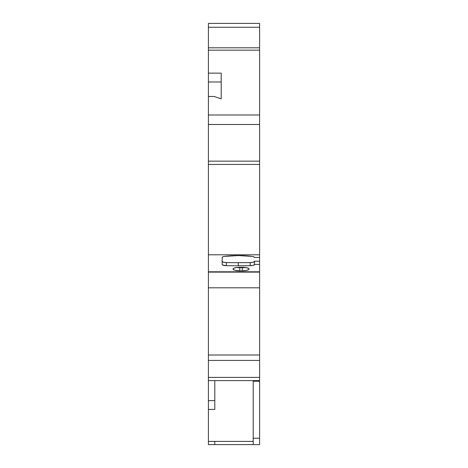 <?xml version="1.0" encoding="UTF-8"?>
<svg xmlns="http://www.w3.org/2000/svg" width="468" height="468" viewBox="0 0 468 468"><rect width="100%" height="100%" fill="white"/><g stroke="black" fill="none" stroke-linecap="round" stroke-linejoin="round"><path stroke-width="0.7" d="M222.16 261.436A4.481 1.158 180 0 0 226.43 262.595A4.481 1.158 180 0 1 222.16 261.436L223.4 262.238L226.43 262.595A255.282 66.07 180 0 0 238.317 262.665A255.282 66.07 180 0 0 250.21 262.595L250.21 265.684A255.282 66.07 0 0 1 238.317 265.76L238.317 262.665A255.282 66.07 180 0 0 250.21 262.595L253.241 262.238L254.481 261.436A4.481 1.158 180 0 1 250.21 262.595L250.21 265.684A255.282 66.07 0 0 1 238.317 265.76L238.317 262.665A255.282 66.07 180 0 0 250.21 262.595L250.21 265.684L253.241 265.327L254.481 264.525A4.481 1.158 0 0 1 250.21 265.684A255.282 66.07 0 0 1 238.317 265.76A255.282 66.07 0 0 1 226.43 265.684A4.481 1.158 0 0 1 222.16 264.525L222.16 257.435A4.481 1.158 0 0 1 224.693 256.388A31.385 8.126 0 0 1 251.948 256.388A4.481 1.158 0 0 1 254.481 257.435L253.796 256.815L251.948 256.388L238.317 255.581L224.693 256.388L222.844 256.815L222.16 257.435A4.481 1.158 0 0 1 224.693 256.388A31.385 8.126 0 0 1 251.948 256.388A4.481 1.158 0 0 1 254.481 257.435L259.6 257.453L259.6 161.138L208.4 161.138L208.4 164.449L259.6 164.449L259.6 23.4L208.4 23.4L208.4 27.267L259.6 27.267L259.6 23.4L208.4 23.4L208.4 27.267L259.6 27.267L259.6 23.4L208.4 23.4L208.4 47.794L259.6 47.794L259.6 27.267L208.4 27.267L208.4 47.794L259.6 47.794L259.6 27.267M236.679 267.503A6.722 1.737 180 0 0 239.762 267.696A6.722 1.737 180 0 1 236.679 267.503L245.402 267.503A6.722 1.737 180 0 1 242.319 267.696L242.319 270.791L239.762 270.791A6.722 1.737 0 0 1 233.041 269.047A6.722 1.737 0 0 1 239.762 267.31L242.319 267.31A6.722 1.737 0 0 1 249.04 269.047A6.722 1.737 0 0 1 242.319 270.791L239.762 270.791A6.722 1.737 0 0 1 233.041 269.047A6.722 1.737 0 0 1 239.762 267.31L242.319 267.31A6.722 1.737 0 0 1 249.04 269.047A6.722 1.737 0 0 1 242.319 270.791L246.051 270.492L248.531 269.714L249.04 269.047L248.531 268.38L246.051 267.602L237.188 267.444L234.17 268.082L233.041 269.047L233.55 269.714L235.006 270.276L239.762 270.791L239.762 267.696L242.319 267.696L242.319 270.791L239.762 270.791L239.762 267.696L242.319 267.696A6.722 1.737 180 0 0 245.402 267.503M253.2 438.2L253.2 444.6L259.6 444.6L259.6 377.401L208.4 377.401L208.4 380.601L259.6 380.601L259.6 381.239L253.2 381.239L253.2 438.2L253.2 381.239L259.6 381.239L259.6 438.2L253.2 438.2L253.2 444.6L259.6 444.6L259.6 438.2L253.2 438.2L253.2 381.239L259.6 381.239L259.6 438.2L253.2 438.2L253.2 444.6L208.4 444.6L208.4 441.4L208.4 444.6L214.8 444.6L208.4 444.6L208.4 441.4L253.2 441.4L208.4 441.4L208.4 409.43L208.4 441.4L253.2 441.4M259.6 377.401L259.6 360.436L208.4 360.436L208.4 377.401L259.6 377.401L208.4 377.401L208.4 380.601L259.6 380.601L259.6 360.436L208.4 360.436L208.4 380.601L259.6 380.601L259.6 287.797L208.4 287.797L208.4 355.001L259.6 355.001L259.6 271.797L208.4 271.797L208.4 272.107L259.6 272.107L259.6 264.408L254.481 264.408L254.481 261.232L259.6 261.232L259.6 264.408L254.481 264.408L254.481 261.232L259.6 261.232L259.6 161.138L208.4 161.138L208.4 164.449L259.6 164.449L208.4 164.449L208.4 254.803L259.6 254.803L259.6 164.449M253.2 444.6L214.8 444.6L214.8 441.4L214.8 444.6L259.6 444.6L259.6 438.2M214.8 380.601L214.8 409.43L208.4 409.43L208.4 441.4M226.43 262.595L226.43 265.684A4.481 1.158 0 0 1 222.16 264.525L222.16 257.435L222.16 264.525L222.481 264.958L226.43 265.684L226.43 262.595A255.282 66.07 180 0 0 238.317 262.665L238.317 265.76A255.282 66.07 0 0 1 226.43 265.684L226.43 262.595A255.282 66.07 180 0 0 238.317 262.665M259.6 161.138L259.6 124.482L208.4 124.482L208.4 161.138L259.6 161.138L259.6 50.17L208.4 50.17L208.4 81.982L208.4 73.131L221.2 73.131L221.2 98.865L214.163 96.478L221.2 98.865L221.2 73.131L208.4 73.131L208.4 81.982L221.2 81.982L221.2 98.865L221.2 73.131L208.4 73.131L208.4 47.794L208.4 50.17L259.6 50.17L259.6 47.794L208.4 47.794L208.4 50.17L259.6 50.17L259.6 47.794M259.6 257.453L254.481 257.435L259.6 257.453L259.6 264.408L254.481 264.408L254.481 261.232L259.6 261.232L259.6 254.803L208.4 254.803L259.6 254.803M214.8 400.637L208.4 400.637L208.4 380.601L208.4 400.637L214.8 400.637L214.8 409.43L208.4 409.43L208.4 400.637L208.4 409.43L214.8 409.43L214.8 400.637L208.4 400.637L208.4 409.43M259.6 272.107L208.4 272.107L208.4 254.803L208.4 271.797L259.6 271.797L208.4 271.797L208.4 287.797L208.4 272.107L259.6 272.107L259.6 287.797L208.4 287.797L208.4 360.436L208.4 355.001L259.6 355.001L259.6 261.232M259.6 355.001L259.6 360.436L259.6 355.001L208.4 355.001L208.4 377.401M259.6 124.482L208.4 124.482L259.6 124.482L259.6 114.993L208.4 114.993L208.4 271.797M259.6 114.993L208.4 114.993L208.4 96.478L208.4 114.993L259.6 114.993L259.6 50.17M221.2 98.865L214.163 96.478L208.4 96.478L208.4 114.993M208.4 81.982L221.2 81.982L208.4 81.982L208.4 96.478L214.163 96.478L208.4 96.478L208.4 81.982L208.4 96.478M208.4 47.794L208.4 27.267M250.21 262.595A4.481 1.158 180 0 0 254.481 261.436M214.8 441.4L214.8 444.6M239.762 267.696L239.762 270.791M242.319 267.696L242.319 270.791M238.317 265.76A255.282 66.07 0 0 1 226.43 265.684M254.481 264.408L254.481 264.525A4.481 1.158 0 0 1 250.21 265.684M259.6 381.239L259.6 380.601M259.6 271.797L259.6 264.408M208.4 380.601L208.4 400.637M259.6 360.436L208.4 360.436M259.6 287.797L208.4 287.797L208.4 355.001M208.4 272.107L208.4 287.797M208.4 164.449L208.4 254.803M208.4 124.482L208.4 161.138M208.4 50.17L208.4 73.131"/></g></svg>
